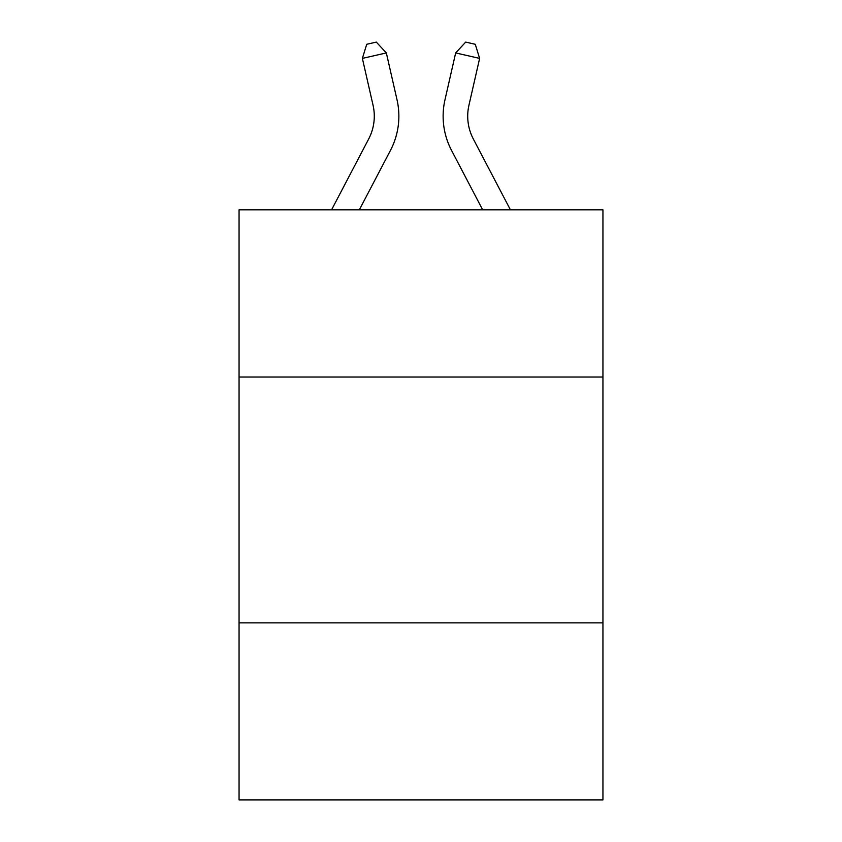 <?xml version="1.0" encoding="UTF-8"?>
<svg xmlns="http://www.w3.org/2000/svg" width="842" height="842" viewBox="0 0 842 842"><rect width="100%" height="100%" fill="white"/><g stroke="black" fill="none" stroke-linecap="round" stroke-linejoin="round"><path stroke-width="1.26" d="M602.946 377.005L602.946 209.816L239.054 209.816L239.054 377.005L602.946 377.005L602.946 799.9L239.054 799.9L239.054 377.005M602.946 622.869L239.054 622.869M331.58 209.816L368.67 139.004A49.173 49.173 0 0 0 373.059 105.261L362.376 58.393L386.341 52.93L397.024 99.798A73.759 73.759 0 0 1 390.446 150.413L359.334 209.816M510.42 209.816L473.33 139.004A49.173 49.173 0 0 1 468.941 105.261L479.624 58.393L455.659 52.93L444.976 99.798A73.759 73.759 0 0 0 451.554 150.413L482.666 209.816M455.659 52.93L444.976 99.798L455.659 52.93L444.976 99.798L455.659 52.93L444.976 99.798L455.659 52.93L444.976 99.798L455.659 52.93L444.976 99.798L455.659 52.93L444.976 99.798L455.659 52.93L444.976 99.798L455.659 52.93L465.689 42.1L475.277 44.289L479.624 58.393M473.33 139.004A49.173 49.173 0 0 1 468.941 105.261A49.173 49.173 0 0 0 473.33 139.004A49.173 49.173 0 0 1 468.941 105.261A49.173 49.173 0 0 0 473.33 139.004A49.173 49.173 0 0 1 468.941 105.261A49.173 49.173 0 0 0 473.33 139.004A49.173 49.173 0 0 1 468.941 105.261A49.173 49.173 0 0 0 473.33 139.004A49.173 49.173 0 0 1 468.941 105.261A49.173 49.173 0 0 0 473.33 139.004A49.173 49.173 0 0 1 468.941 105.261A49.173 49.173 0 0 0 473.33 139.004A49.173 49.173 0 0 1 468.941 105.261M362.376 58.393L366.723 44.289L376.311 42.1L386.341 52.93"/></g></svg>
